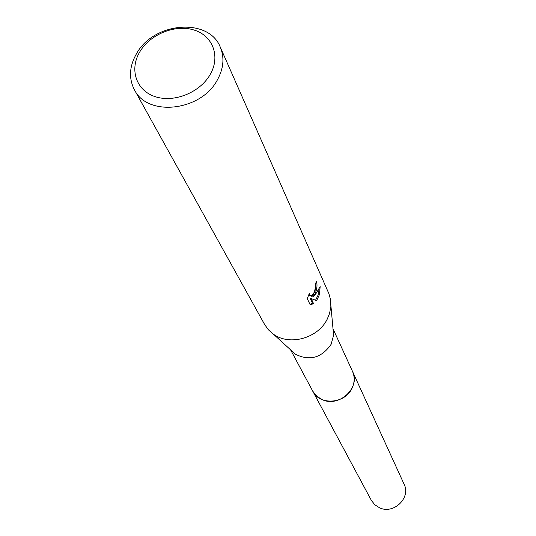 <?xml version="1.0" encoding="UTF-8"?>
<svg xmlns="http://www.w3.org/2000/svg" width="536" height="536" viewBox="0 0 536 536"><rect width="100%" height="100%" fill="white"/><g stroke="black" fill="none" stroke-linecap="round" stroke-linejoin="round"><path stroke-width="0.8" d="M352.252 370.852L352.521 371.415C354.906 376.955 354.711 382.624 351.924 388.419C344.862 403.95 319.61 405.631 312.749 391.153L312.455 390.603M352.326 371.013C354.919 376.661 354.785 382.463 351.931 388.426C344.782 404.157 319.121 405.591 312.542 390.764M333.104 329.895L333.593 335.275L331.134 344.28C321.573 357.941 309.661 361.257 295.403 354.229L291.41 350.584M220.283 47.134L328.916 293.715L330.625 300.046L330.853 306.726L329.533 313.54L327.208 319.195C318.002 338.236 289.601 346.135 273.507 334.243L268.482 329.881L264.663 324.568L134.409 89.76C128.6 78.363 129.303 66.323 136.533 53.647C153.778 22.003 208.805 17.306 220.283 47.134C224.618 57.58 223.633 68.541 217.321 80.018C201.013 111.213 147.521 117.156 134.409 89.76M320.16 286.613L319.436 294.592L316.649 300.642L311.188 298.565L313.573 303.651L310.25 304.91L307.269 298.626L309.352 293.353L309.909 295.49C311.409 296.033 312.95 294.746 314.538 291.618L315.51 286.773L315.188 285.038L316.314 281.494C317.486 284.294 317.158 288.241 315.322 293.333L312.836 296.984L315.677 294.09L320.16 286.606M210.132 74.584C199.848 92.701 173.684 103.093 154.917 96.574C135.99 90.323 129.209 69.211 139.883 51.717C150.281 34.13 175.44 24.046 194.099 30.036C212.906 35.765 220.698 56.561 210.132 74.584M315.764 283.39C316.3 288.227 314.96 292.623 311.738 296.575L312.836 296.984M309.239 295.236L308.635 294.941M309.976 304.341L312.468 303.229L310.076 298.143L311.188 298.565M315.563 300.234L318.083 295.108L319.067 289.098M312.468 303.229L313.573 303.651M312.743 391.159L316.81 396.278L322.511 399.782C339.482 407.601 360.862 387.28 352.521 371.415L404.064 484.122C411.159 497.723 393.732 514.654 379.568 507.806L374.791 504.758L371.348 500.356L290.566 349.814M295.403 354.229L273.507 334.243M309.909 295.49L308.79 295.068M333.593 335.275L330.913 305.748M352.514 371.415L332.997 328.756"/></g></svg>
